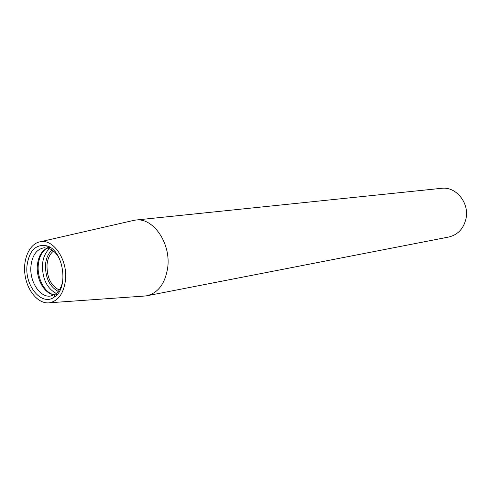 <?xml version="1.0" encoding="UTF-8"?>
<svg xmlns="http://www.w3.org/2000/svg" width="491" height="491" viewBox="0 0 491 491"><rect width="100%" height="100%" fill="white"/><g stroke="black" fill="none" stroke-linecap="round" stroke-linejoin="round"><path stroke-width="0.74" d="M131.944 220.797L135.596 220.066C153.204 217.255 171.224 243.444 167.67 267.841C165.142 283.559 158.212 292.869 146.87 295.785L143.163 296.141M146.87 295.785L448.78 237.018C457.95 234.766 463.707 228.56 466.057 218.397C469.427 202.679 455.801 186.249 441.526 188.317L135.596 220.066M65.469 280.324C63.67 293.36 58.392 300.836 49.628 302.769C38.777 304.432 27.386 291.402 25.059 275.224C22.568 259.07 29.675 243.278 40.538 241.713C53.752 238.902 67.905 260.383 65.469 280.324M27.036 265.428C24.568 285.787 41.674 306.39 54.102 297.202C69.348 288.567 63.542 249.557 46.436 245.739C35.751 244.045 29.282 250.606 27.036 265.428M53.47 251.085C49.837 253.976 47.688 258.487 47.026 264.631C46.719 277.2 50.8 285.67 59.27 290.034M46.927 248.231C41.539 251.024 38.359 256.627 37.402 265.036C35.911 278.575 44.215 293.735 53.844 294.674M59.834 259.487C56.846 253.54 53.022 249.802 48.364 248.268L43.895 247.826C36.622 249.281 32.308 255.283 30.97 265.846C29.172 281.49 40.33 298.479 51.058 295.938L55.207 294.213C59.215 291.396 61.78 286.701 62.909 280.146M52.064 250.048C48.394 253.209 46.222 257.959 45.546 264.305C45.184 277.47 49.413 286.517 58.233 291.439M49.585 248.71C45.589 252.116 43.233 257.259 42.502 264.146C42.128 278.391 46.706 288.162 56.244 293.44M46.363 248.507C41.803 251.779 39.12 257.186 38.304 264.735C36.923 277.587 44.104 292.108 53.224 294.569M55.317 295.005L56.625 295.073M49.468 247.041L48.241 247.482M49.628 302.769L145.858 295.95M40.538 241.713L134.577 220.195M55.446 294.974L56.637 295.054M48.37 247.476L49.493 247.053M49.996 247.347L47.793 247.519M44.528 247.777L43.895 247.826M57.036 294.625L54.875 295.097M51.678 295.803L51.058 295.938M48.364 248.268L46.436 245.739M55.207 294.213L54.102 297.202"/></g></svg>

